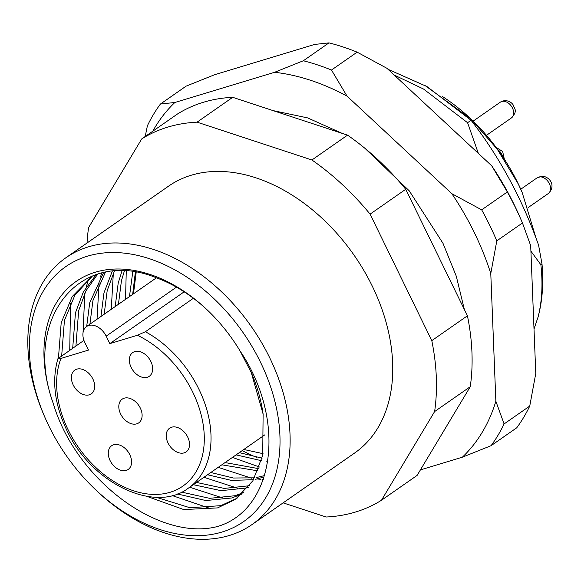 <?xml version="1.0" encoding="UTF-8"?>
<svg xmlns="http://www.w3.org/2000/svg" width="581" height="581" viewBox="0 0 581 581"><rect width="100%" height="100%" fill="white"/><g stroke="black" fill="none" stroke-linecap="round" stroke-linejoin="round"><path stroke-width="0.87" d="M260.433 362.101A155.432 107.688 -124.9 0 0 90.556 255.306A155.432 107.688 -124.9 0 0 45.187 417.986A155.432 107.688 -124.9 0 0 48.957 426.142A155.432 107.688 -124.9 0 0 94.434 488.614A155.432 107.688 -124.9 0 0 246.148 519.755A155.432 107.688 -124.9 0 0 260.433 362.101M45.187 417.986L44.374 416.112A162.658 112.699 55.1 0 1 65.944 257.71A162.658 112.699 55.1 0 1 269.628 357.627A162.658 112.699 55.1 0 1 252.001 524.57A162.658 112.699 55.1 0 1 95.909 490.03L94.434 488.614M146.862 496.348L183.719 509.559L217.541 507.91L235.479 499.369L252.895 480.756L262.714 455.402L263.113 414.079A132.541 91.827 -124.9 0 0 251.203 372.428M237.077 498.215L220.765 505.666L189.965 507.75L156.136 497.249M243.671 492.492L235.022 495.724L209.639 498.338L181.562 492.107M177.22 493.937L205.885 500.546L231.79 497.975L242.241 493.879M249.525 485.716L224.251 488.418L196.552 482.441M193.328 484.692L221.02 490.669L246.046 488.04L248.269 487.343M263.781 475.774L256.751 477.459M254.601 477.814L233.417 478.018L210.809 472.506M207.584 474.75L231.391 480.407L253.527 479.703M255.633 479.289L262.525 477.408M258.828 468.685L225.065 462.563M221.833 464.815L257.949 470.871M262.089 458.162L239.314 452.628M236.089 454.879L261.443 460.682M61.666 355.906L64.426 320.465L74.884 295.206L92.437 276.004M92.372 276.026L72.276 296.484L61.201 322.716L58.441 358.157M75.922 345.964L78.682 310.53L85.988 290.798L97.601 274.225M96.083 274.697L83.359 291.916L75.457 312.774L72.698 348.215M89.91 324.191L92.938 300.588L105.372 272.329M103.491 272.707L89.706 302.839L86.685 326.442M104.166 314.256L107.187 290.653L114.355 271.182M112.235 271.363L103.963 292.904L100.941 316.507M118.422 304.321L121.444 280.71L124.349 271.073M121.995 270.993L118.219 282.962L115.191 306.565M132.671 294.378L135.358 272.213M132.773 271.835L129.447 296.63M65.944 257.71L168.57 186.152A162.658 112.699 55.1 0 1 372.254 286.077A162.658 112.699 55.1 0 1 354.628 453.02L252.001 524.57M263.113 414.079L251.282 372.617L240.106 351.026A137.356 95.168 55.1 0 0 207.947 310.61A137.356 95.168 55.1 0 0 79.88 279.018A137.356 95.168 55.1 0 0 53.307 403.57C22.347 318.744 80.105 246.482 156.456 277.841A132.541 91.827 -124.9 0 1 208.441 311.089M442.148 96.315A156.638 108.524 55.1 0 1 471.997 120.013A156.638 108.524 55.1 0 1 517.824 182.971A156.638 108.524 55.1 0 1 521.622 191.193M535.856 237.622L522.123 192.34L518.237 183.93L497.336 149.302L470.683 118.742L424.588 85.196M394.158 75.007L423.505 89.016L467.574 122.707L478.345 153.362M534.012 329.049L538.108 316.935A180.735 125.22 -124.9 0 0 542 263.992L538.58 245.109C522.021 198.6 499.515 156.993 471.068 120.274L467.574 122.707M471.068 120.274L426.999 86.584L388.043 69.313M530.911 251.13L540.882 264.769C542.966 283.884 542.044 301.27 538.108 316.935M540.882 264.769L542 263.992M267.819 461.539A162.658 112.699 55.1 0 1 266.091 460.965M256.432 457.312A162.658 112.699 55.1 0 1 242.255 450.58M87.041 243.003A216.88 150.268 55.1 0 1 88.581 227.614L141.72 138.924A216.88 150.268 55.1 0 1 197.075 122.163L311.917 159.986A216.88 150.268 55.1 0 1 370.09 214.135L431.792 340.648A216.88 150.268 55.1 0 1 434.617 411.559L381.477 500.248A216.88 150.268 55.1 0 1 326.123 517.01L283.143 502.855M141.72 138.924L177.358 114.079A216.88 150.268 55.1 0 1 232.705 97.317L347.547 135.141A216.88 150.268 55.1 0 1 405.727 189.29L467.429 315.803A216.88 150.268 55.1 0 1 470.254 386.714L417.114 475.403L381.477 500.248M311.917 159.986L347.547 135.141M405.727 189.29L370.09 214.135M232.705 97.317L197.075 122.163M470.254 386.714L434.617 411.559M431.792 340.648L467.429 315.803M53.307 403.57C75.929 480.218 159.586 541.812 217.505 526.509C274.501 509.682 287.225 421.036 240.106 351.026M208.833 508.019L172.099 495.528M69.735 350.285L70.562 303.093M223.089 498.077L189.675 487.234M83.054 332.557L84.811 293.158M86.235 287.007L88.661 279.033M237.338 488.142L203.931 477.299M97.027 319.238L99.068 283.216M100.491 277.064L101.602 273.135M263.287 479.463L262.046 479.39M260.934 479.318L257.049 478.962M251.595 478.207L218.187 467.356M111.276 309.295L113.324 273.281M259.453 467.001L232.436 457.421M125.532 299.36L126.266 271.174M262.975 454.066L260.985 453.391M137.406 335.281L145.395 331.736A96.388 66.786 55.1 0 1 198.884 389.168A96.388 66.786 55.1 0 1 188.44 488.098C155.054 513.938 91.115 483.363 66.684 430.005C54.57 404.318 51.644 380.562 57.904 358.731L60.94 358.441L88.515 350.089L84.87 342.601A15.665 10.85 55.1 0 1 86.562 326.529A15.665 10.85 55.1 0 1 106.178 336.152L109.831 343.632L137.406 335.281A91.573 63.445 -124.9 0 1 192.754 392.146A91.573 63.445 -124.9 0 1 170.095 492.274A91.573 63.445 -124.9 0 1 68.166 429.882A91.573 63.445 -124.9 0 1 60.94 358.441M73.206 384.963A14.46 10.015 -124.9 0 0 91.311 393.845A14.46 10.015 -124.9 0 0 92.88 379.008A14.46 10.015 -124.9 0 0 74.775 370.126A14.46 10.015 -124.9 0 0 73.206 384.963M110.085 460.573A14.46 10.015 -124.9 0 0 128.19 469.455A14.46 10.015 -124.9 0 0 129.759 454.618A14.46 10.015 -124.9 0 0 111.654 445.736A14.46 10.015 -124.9 0 0 110.085 460.573M168.047 443.02A14.46 10.015 -124.9 0 0 186.152 451.902A14.46 10.015 -124.9 0 0 187.714 437.065A14.46 10.015 -124.9 0 0 169.608 428.182A14.46 10.015 -124.9 0 0 168.047 443.02M131.168 367.417A14.46 10.015 -124.9 0 0 149.273 376.299A14.46 10.015 -124.9 0 0 150.842 361.455A14.46 10.015 -124.9 0 0 132.737 352.573A14.46 10.015 -124.9 0 0 131.168 367.417M140.297 408.036A14.46 10.015 55.1 0 1 138.728 422.874A14.46 10.015 55.1 0 1 120.623 413.992A14.46 10.015 55.1 0 1 122.192 399.154A14.46 10.015 55.1 0 1 140.297 408.036M83.933 340.379L57.904 358.731M193.379 298.285L145.395 331.736M184.155 291.815L109.831 343.632M357.133 52.152A240.977 166.965 -124.9 0 0 328.984 42.878L303.326 60.765A240.977 166.965 55.1 0 1 331.482 70.04L357.133 52.152L386.961 68.311L491.766 165.861A228.929 158.613 55.1 0 1 514.265 204.846A228.929 158.613 55.1 0 1 519.813 216.858L521.172 219.981A240.977 166.965 -124.9 0 0 515.332 207.337A240.977 166.965 -124.9 0 0 507.336 191.962L481.678 209.85A240.977 166.965 55.1 0 1 496.806 240.861L522.464 222.973A240.977 166.965 -124.9 0 0 521.172 219.981M522.464 222.973L530.693 245.669L535.776 373.423L529.749 406.061L504.09 423.948A240.977 166.965 55.1 0 1 491.068 445.685L516.727 427.798A240.977 166.965 -124.9 0 0 529.749 406.061M420.412 469.898L462.345 457.196A228.929 158.613 -124.9 0 0 495.862 401.246L490.778 273.498A228.929 158.613 -124.9 0 0 451.851 193.684L347.053 96.134A228.929 158.613 -124.9 0 0 274.602 72.276L174.888 102.474A228.929 158.613 -124.9 0 0 152.788 131.204M328.984 42.878L314.517 44.454L214.796 74.651L186.073 86.162L160.414 104.05A240.977 166.965 55.1 0 0 147.392 125.786L145.206 136.491M491.766 165.861L507.336 191.962M303.326 60.765L274.602 72.276M347.053 96.134L331.482 70.04M174.888 102.474L160.414 104.05M481.678 209.85L451.851 193.684M490.778 273.498L496.806 240.861M504.09 423.948L495.862 401.246M462.345 457.196L491.068 445.685M176.471 287.145L106.178 336.152M502.732 156.754A9.637 6.681 -124.9 0 0 497.779 149.644M500.394 102.125L503.967 100.702C508.048 100.455 511.142 101.886 513.234 104.979C514.323 108.85 518.165 110.637 511.418 117.936A9.637 6.681 -124.9 0 0 512.217 107.558A9.637 6.681 -124.9 0 0 502.463 101.312A9.637 6.681 -124.9 0 0 500.394 102.125L473.145 121.124M537.265 177.728L542.378 176.21C549.909 176.733 556.322 186.029 548.29 193.538A9.637 6.681 -124.9 0 0 549.401 183.778A9.637 6.681 -124.9 0 0 540.374 176.856A9.637 6.681 -124.9 0 0 537.265 177.728L520.758 189.239M91.006 276.955L92.292 276.055M471.997 120.013L470.683 118.749M264.791 434.864L188.44 488.098M156.42 277.827L86.562 326.529M496.043 147.284L502.659 151.518L504.344 159.194M136.179 272.351L133.47 293.826M263.055 453.667L243.824 449.483M364.984 148.351L409.271 190.851L443.02 243.374L456.296 276.222L464.35 309.491M273.005 110.593L307.661 117.907L342.064 133.332M511.418 117.936L486.471 135.329M548.29 193.538L528.1 207.62"/></g></svg>

